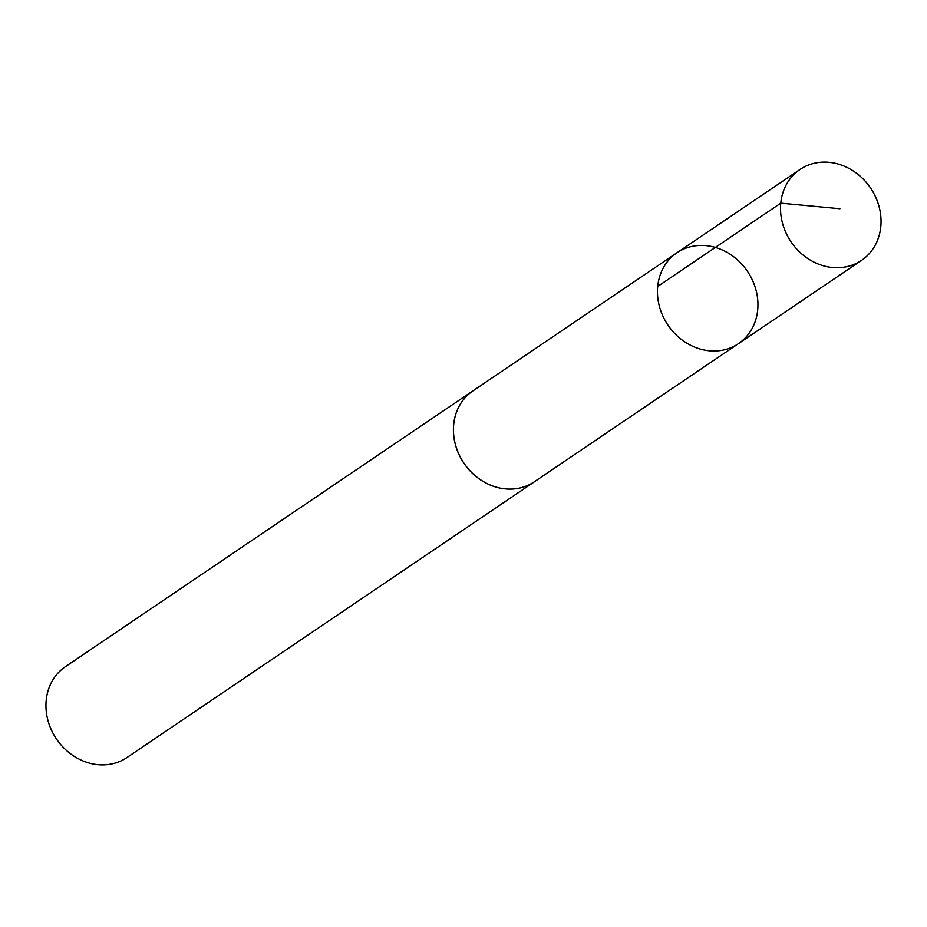 <?xml version="1.0" encoding="UTF-8"?>
<svg xmlns="http://www.w3.org/2000/svg" width="927" height="927" viewBox="0 0 927 927"><rect width="100%" height="100%" fill="white"/><g stroke="black" fill="none" stroke-linecap="round" stroke-linejoin="round"><path stroke-width="1.39" d="M535.945 480.696A54.878 48.007 -124.1 0 1 534.439 481.762A54.844 47.961 -124.1 0 1 483.801 481.82A54.844 47.961 -124.1 0 1 472.932 390.893L676.942 252.781A54.867 47.984 55.9 0 0 667.961 325.11A54.867 47.984 55.9 0 0 738.448 343.65A54.867 47.984 55.9 0 0 727.579 252.677A54.867 47.984 55.9 0 0 676.942 252.781A54.867 47.984 55.9 0 0 667.961 325.11A54.867 47.984 55.9 0 0 738.448 343.65L861.542 260.36A54.878 48.007 -124.1 0 1 810.893 260.452A54.878 48.007 -124.1 0 1 800.013 169.456A54.878 48.007 -124.1 0 1 850.662 169.351A54.878 48.007 -124.1 0 1 861.542 260.36M738.448 343.65L534.415 481.727A54.878 48.007 -124.1 0 1 483.79 481.855A54.878 48.007 -124.1 0 1 472.909 390.858A54.878 48.007 -124.1 0 1 474.462 389.861M534.439 481.762L126.976 757.544A54.878 48.007 -124.1 0 1 76.338 757.649A54.878 48.007 -124.1 0 1 65.458 666.64L472.909 390.858M839.908 208.726L780.766 203.14L657.707 286.443M676.942 252.781L800.013 169.456"/></g></svg>
